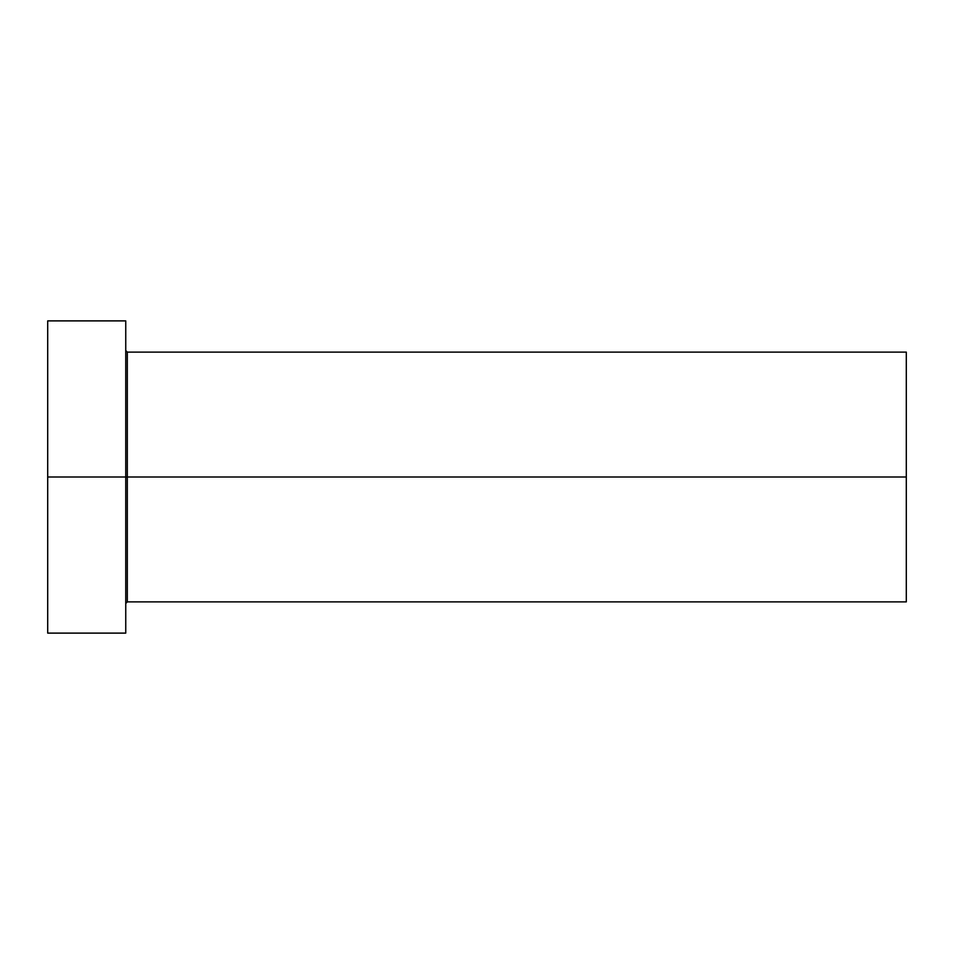 <?xml version="1.0" encoding="UTF-8"?>
<svg xmlns="http://www.w3.org/2000/svg" width="954" height="954" viewBox="0 0 954 954"><rect width="100%" height="100%" fill="white"/><g stroke="black" fill="none" stroke-linecap="round" stroke-linejoin="round"><path stroke-width="1.43" d="M125.749 350.547L127.311 352.109L127.311 477L906.3 477L906.3 601.891L906.3 477L127.311 477L127.311 352.109L127.311 477L47.7 477L47.7 633.11L125.749 633.11L125.749 320.89L125.749 633.11M47.7 633.11L47.7 320.89L47.7 477L127.311 477L127.311 601.891L906.3 601.891M906.3 477L906.3 352.109L906.3 477M127.311 477L127.311 601.891L127.311 477M47.7 320.89L125.749 320.89M127.311 352.109L906.3 352.109M127.311 601.891L125.749 603.453"/></g></svg>
